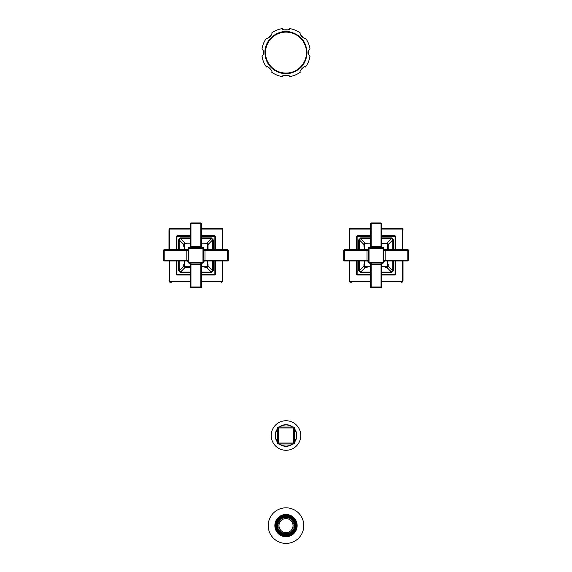 <?xml version="1.0" encoding="UTF-8"?>
<svg xmlns="http://www.w3.org/2000/svg" width="572" height="572" viewBox="0 0 572 572"><rect width="100%" height="100%" fill="white"/><g stroke="black" fill="none" stroke-linecap="round" stroke-linejoin="round"><path stroke-width="0.86" d="M293.543 427.062A0.901 0.901 0 0 1 294.444 427.963L294.444 443.057A0.901 0.901 0 0 1 293.543 443.958L278.457 443.958A0.901 0.901 0 0 1 277.556 443.057L277.556 427.963A0.901 0.901 0 0 1 278.457 427.062L293.543 427.062A0.901 0.901 0 0 1 294.444 427.963L293.543 427.963L293.543 427.062A0.901 0.901 0 0 1 294.444 427.963M293.543 443.958L293.543 427.963L278.457 427.963L278.457 443.057L277.556 443.057A0.901 0.901 0 0 0 278.457 443.958L278.457 443.057L294.444 443.057M294.444 441.841A10.561 10.561 0 0 0 294.444 429.172M292.335 427.062A10.561 10.561 0 0 0 279.665 427.062M277.556 429.172A10.561 10.561 0 0 0 277.556 441.841M279.665 443.958A10.561 10.561 0 0 0 292.335 443.958M271.221 435.507A14.779 14.779 0 0 0 286 450.286A14.779 14.779 0 0 0 300.779 435.507A14.779 14.779 0 0 0 286 420.735A14.779 14.779 0 0 0 271.221 435.507M282.368 28.6C281.631 30.43 290.369 30.43 289.632 28.6A24.267 24.267 0 0 1 300.4 33.062C298.584 33.827 304.762 40.011 305.534 38.195A24.267 24.267 0 0 1 309.995 48.963C309.459 48.963 308.894 50.172 308.301 52.595C308.894 55.026 309.459 56.235 309.995 56.228A24.267 24.267 0 0 1 305.534 66.995C304.769 65.187 298.584 71.364 300.4 72.129A24.267 24.267 0 0 1 289.632 76.591C290.369 74.768 281.631 74.768 282.368 76.591A24.267 24.267 0 0 1 271.6 72.129C273.416 71.364 267.238 65.187 266.466 66.995A24.267 24.267 0 0 1 262.005 56.228C262.541 56.235 263.106 55.019 263.699 52.595C263.106 50.172 262.541 48.956 262.005 48.963A24.267 24.267 0 0 1 266.466 38.195C267.231 40.011 273.416 33.834 271.6 33.062A24.267 24.267 0 0 1 282.368 28.6A24.267 24.267 0 0 0 271.6 33.062M263.277 54.554A22.808 22.808 0 0 1 263.277 50.643M268.554 37.909A22.808 22.808 0 0 1 271.314 35.149M284.048 29.873A22.808 22.808 0 0 1 287.952 29.873M300.686 35.149A22.808 22.808 0 0 1 303.446 37.909M308.723 50.643A22.808 22.808 0 0 1 308.723 54.554M303.446 67.281A22.808 22.808 0 0 1 300.686 70.049M287.952 75.318A22.808 22.808 0 0 1 284.048 75.318M271.314 70.049A22.808 22.808 0 0 1 268.554 67.281M277.921 528.078L278.299 527.963A8.051 8.051 0 0 1 278.299 523.251L277.921 523.137A8.444 8.444 0 0 1 278.543 521.643L278.893 521.828A8.051 8.051 0 0 1 282.218 518.497L282.032 518.146A8.444 8.444 0 0 1 283.533 517.531L283.648 517.903A8.051 8.051 0 0 1 288.352 517.903L288.467 517.531A8.444 8.444 0 0 1 289.968 518.146L289.782 518.497A8.051 8.051 0 0 1 293.107 521.828L293.457 521.643A8.444 8.444 0 0 1 294.079 523.137L293.701 523.251A8.051 8.051 0 0 1 293.701 527.963L294.079 528.078A8.444 8.444 0 0 1 293.457 529.572L293.107 529.386A8.051 8.051 0 0 1 289.782 532.718L289.968 533.061A8.444 8.444 0 0 1 288.467 533.683L288.352 533.304A8.051 8.051 0 0 1 283.648 533.304L283.533 533.683A8.444 8.444 0 0 1 282.032 533.061L282.218 532.718A8.051 8.051 0 0 1 278.893 529.386L278.543 529.572A8.444 8.444 0 0 1 277.921 528.078L277.656 528.156A8.73 8.73 0 0 1 293.708 521.507A8.73 8.73 0 0 1 281.903 533.311A8.73 8.73 0 0 1 277.656 528.156M293.036 525.604A7.036 7.036 0 0 0 286 518.568A7.036 7.036 0 0 0 278.964 525.604A7.036 7.036 0 0 0 286 532.646A7.036 7.036 0 0 0 293.036 525.604M282.218 518.497A8.051 8.051 0 0 0 280.309 519.912M278.299 523.251A8.051 8.051 0 0 0 277.949 525.604M293.701 527.963A8.051 8.051 0 0 0 294.051 525.604M277.105 525.604A8.895 8.895 0 0 0 286 534.505A8.895 8.895 0 0 0 294.895 525.604A8.895 8.895 0 0 0 286 516.709A8.895 8.895 0 0 0 277.105 525.604A8.916 8.916 0 0 0 286 534.527A8.916 8.916 0 0 0 294.916 525.604A8.916 8.916 0 0 0 286 516.688A8.916 8.916 0 0 0 277.084 525.604M275.582 525.604A10.418 10.418 0 0 1 286 515.186A10.418 10.418 0 0 1 296.418 525.604A10.418 10.418 0 0 1 286 536.021A10.418 10.418 0 0 1 275.582 525.604M296.589 525.489A10.589 10.589 0 0 0 285.943 515.022A10.589 10.589 0 0 0 275.411 525.725A10.589 10.589 0 0 0 286.057 536.193A10.589 10.589 0 0 0 296.589 525.489A10.589 10.589 0 0 0 285.943 515.022A10.589 10.589 0 0 0 275.411 525.725A10.589 10.589 0 0 0 286.057 536.193A10.589 10.589 0 0 0 296.589 525.489M274.853 525.604A11.147 11.147 0 0 1 286 514.457A11.147 11.147 0 0 1 297.147 525.604A11.147 11.147 0 0 1 286 536.758A11.147 11.147 0 0 1 274.853 525.604M303.796 525.604A17.796 17.796 0 0 0 286 507.814A17.796 17.796 0 0 0 268.204 525.604A17.796 17.796 0 0 0 286 543.4A17.796 17.796 0 0 0 303.796 525.604M278.893 529.386A8.051 8.051 0 0 0 280.309 531.302M358.694 270.72L359.359 270.72L360.689 272.05L360.689 272.715L358.694 270.72L358.694 260.946M363.956 244.509L359.359 239.911L358.694 239.911L360.689 237.909L360.689 238.581L359.359 239.911L359.359 249.685M393.5 270.72L391.505 272.715L391.505 272.05L392.835 270.72L393.5 270.72L393.5 260.946M391.505 237.909L393.5 239.911L392.835 239.911L391.505 238.581L391.505 237.909L381.731 237.909M381.731 235.664L394.401 235.664A1.351 1.351 45 0 1 395.752 237.015L395.752 249.685M395.752 260.946L395.752 273.616A1.351 1.351 0 0 1 394.401 274.968L381.731 274.968M356.442 249.685L356.442 237.015A1.351 1.351 -45 0 1 357.793 235.664L370.463 235.664M370.463 274.968L357.793 274.968A1.351 1.351 -135 0 1 356.442 273.616L356.442 260.946M349.177 249.685L349.177 229.751A1.351 1.351 0 0 1 350.529 228.4L370.463 228.4M351.658 282.232L350.529 282.232A1.351 1.351 0 0 1 349.177 280.881L349.177 260.946M402.338 260.946L402.338 280.881L403.017 280.881L403.017 260.946L403.017 280.881A1.351 1.351 0 0 1 401.658 282.232L401.48 282.232M381.731 228.4L401.658 228.4A1.351 1.351 0 0 1 403.017 229.751L403.017 229.937M400.536 228.4L401.48 228.4M370.463 281.553L350.529 281.553A0.679 0.679 0 0 1 349.857 280.881L349.177 280.695M386.379 267.453L385.442 267.453M367.152 267.453L365.308 267.453A1.351 1.351 -135 0 1 363.956 266.102L364.586 266.137M370.463 272.05L360.689 272.05L365.286 267.453A1.351 1.351 -135 0 1 363.956 266.102L363.956 264.664M363.956 246.368L363.956 244.523A1.351 1.351 -45 0 1 365.308 243.172L365.279 243.808M364.629 249.685L364.629 244.523L363.956 244.523A1.351 1.351 -45 0 1 365.308 243.172L366.752 243.172M385.285 243.172L381.731 243.172L386.887 243.172L385.042 243.172L385.042 243.651M388.238 264.264L388.238 266.102A1.351 1.351 135 0 1 386.887 267.453L386.887 266.781A0.679 0.679 135 0 0 387.559 266.102L388.238 266.102M388.238 249.685L388.238 244.523L388.238 249.685M381.731 243.851L386.887 243.851L386.887 243.172A1.351 1.351 45 0 1 388.238 244.523L387.559 244.523L387.559 249.685M368.361 262.376L368.361 248.255A0.679 0.679 0 0 1 369.033 247.576L383.161 247.576A0.679 0.679 0 0 1 383.833 248.255L383.833 262.376A0.679 0.679 0 0 1 383.161 263.048L369.033 263.048A0.679 0.679 0 0 1 368.361 262.376L383.833 262.376A0.679 0.679 0 0 1 383.161 263.048L383.161 248.255L369.033 248.255L369.033 263.048M383.083 263.048A1.351 1.351 0 0 0 381.731 264.407A1.351 1.351 0 0 1 383.083 263.048A1.351 1.351 0 0 0 381.731 264.407L381.731 287.015A0.679 0.679 0 0 1 381.052 287.695L371.142 287.695A0.679 0.679 0 0 1 370.463 287.015L370.463 264.407A1.351 1.351 0 0 0 369.112 263.048A1.351 1.351 0 0 1 370.463 264.407L371.142 264.407L371.142 287.015L381.052 287.015L381.052 263.048M383.833 248.334A1.351 1.351 0 0 0 385.185 249.685L407.8 249.685A0.679 0.679 0 0 1 408.472 250.357L408.472 260.267A0.679 0.679 0 0 1 407.8 260.946L385.185 260.946A1.351 1.351 0 0 0 383.833 262.298A1.351 1.351 0 0 1 385.185 260.946L385.185 260.267L407.8 260.267L407.8 250.357L383.833 250.357M369.112 247.576A1.351 1.351 0 0 0 370.463 246.225A1.351 1.351 0 0 1 369.112 247.576A1.351 1.351 0 0 0 370.463 246.225L370.463 223.609A0.679 0.679 0 0 1 371.142 222.937L381.052 222.937A0.679 0.679 0 0 1 381.731 223.609L381.731 246.225A1.351 1.351 0 0 0 383.083 247.576A1.351 1.351 0 0 1 381.731 246.225L381.052 246.225L381.052 223.609L371.142 223.609L371.142 247.576M368.361 262.298A1.351 1.351 0 0 0 367.009 260.946L344.394 260.946A0.679 0.679 0 0 1 343.715 260.267L343.715 250.357A0.679 0.679 0 0 1 344.394 249.685L367.009 249.685A1.351 1.351 0 0 0 368.361 248.334A1.351 1.351 0 0 1 367.009 249.685L367.009 250.357L344.394 250.357L344.394 260.267L368.361 260.267M213.306 239.911L212.641 239.911L211.311 238.581L211.311 237.909L213.306 239.911L213.306 249.685M208.044 266.123L212.641 270.72L213.306 270.72L211.311 272.715L211.311 272.05L212.641 270.72L212.641 260.946M178.5 239.911L180.495 237.909L180.495 238.581L179.165 239.911L178.5 239.911L178.5 249.685M180.495 272.715L178.5 270.72L179.165 270.72L180.495 272.05L180.495 272.715L190.269 272.715M190.269 274.968L177.599 274.968A1.351 1.351 -135 0 1 176.248 273.616L176.248 260.946M176.248 249.685L176.248 237.015A1.351 1.351 0 0 1 177.599 235.664L190.269 235.664M215.558 260.946L215.558 273.616A1.351 1.351 135 0 1 214.207 274.968L201.537 274.968M201.537 235.664L214.207 235.664A1.351 1.351 45 0 1 215.558 237.015L215.558 249.685M222.823 260.946L222.823 280.881A1.351 1.351 0 0 1 221.471 282.232L221.285 282.232M201.537 228.4L221.471 228.4A1.351 1.351 0 0 1 222.823 229.751L222.823 249.685M169.662 249.685L169.662 229.751L168.983 229.751L168.983 249.685L168.983 229.751A1.351 1.351 0 0 1 170.342 228.4L190.269 228.4M171.464 282.232L170.342 282.232A1.351 1.351 0 0 1 168.983 280.881L168.983 280.695M201.537 229.072L221.471 229.072A0.679 0.679 0 0 1 222.143 229.751L222.823 229.937M220.342 228.4L221.471 228.4L221.471 229.072M185.621 243.172L186.558 243.172M204.847 243.172L206.692 243.172A1.351 1.351 45 0 1 208.044 244.523L207.414 244.494M208.044 246.368L208.044 249.685L208.044 244.523L207.371 244.523A0.679 0.679 45 0 0 206.692 243.851L201.537 243.851M208.044 245.517L208.044 244.53A1.351 1.351 45 0 0 206.692 243.172L211.311 238.581L201.537 238.581M208.044 264.264L208.044 266.102A1.351 1.351 135 0 1 206.692 267.453L206.721 266.824M207.371 260.946L207.371 266.102L208.044 266.102A1.351 1.351 135 0 1 206.692 267.453L205.248 267.453M186.715 267.453L190.269 267.453L185.113 267.453L186.958 267.453L186.958 266.981M183.762 246.368L183.762 244.523A1.351 1.351 -45 0 1 185.113 243.172L185.113 243.851A0.679 0.679 -45 0 0 184.441 244.523L183.762 244.523M183.762 265.601L183.762 264.664M190.269 266.781L185.113 266.781L185.113 267.453A1.351 1.351 -135 0 1 183.762 266.102L184.441 266.102L184.441 260.946M203.639 248.255L203.639 262.376A0.679 0.679 0 0 1 202.967 263.048L188.839 263.048A0.679 0.679 0 0 1 188.167 262.376L188.167 248.255A0.679 0.679 0 0 1 188.839 247.576L202.967 247.576A0.679 0.679 0 0 1 203.639 248.255L188.167 248.255A0.679 0.679 0 0 1 188.839 247.576L188.839 262.376L202.967 262.376L202.967 247.576M188.917 247.576A1.351 1.351 0 0 0 190.269 246.225A1.351 1.351 0 0 1 188.917 247.576A1.351 1.351 0 0 0 190.269 246.225L190.269 223.609A0.679 0.679 0 0 1 190.948 222.937L200.858 222.937A0.679 0.679 0 0 1 201.537 223.609L201.537 246.225A1.351 1.351 0 0 0 202.888 247.576A1.351 1.351 0 0 1 201.537 246.225L200.858 246.225L200.858 223.609L190.948 223.609L190.948 247.576M188.167 262.298A1.351 1.351 0 0 0 186.815 260.946L164.2 260.946A0.679 0.679 0 0 1 163.528 260.267L163.528 250.357A0.679 0.679 0 0 1 164.2 249.685L186.815 249.685A1.351 1.351 0 0 0 188.167 248.334A1.351 1.351 0 0 1 186.815 249.685L186.815 250.357L164.2 250.357L164.2 260.267L188.167 260.267M202.888 263.048A1.351 1.351 0 0 0 201.537 264.407A1.351 1.351 0 0 1 202.888 263.048A1.351 1.351 0 0 0 201.537 264.407L201.537 287.015A0.679 0.679 0 0 1 200.858 287.695L190.948 287.695A0.679 0.679 0 0 1 190.269 287.015L190.269 264.407A1.351 1.351 0 0 0 188.917 263.048A1.351 1.351 0 0 1 190.269 264.407L190.948 264.407L190.948 287.015L200.858 287.015L200.858 263.048M203.639 248.334A1.351 1.351 0 0 0 204.99 249.685L227.606 249.685A0.679 0.679 0 0 1 228.285 250.357L228.285 260.267A0.679 0.679 0 0 1 227.606 260.946L204.99 260.946A1.351 1.351 0 0 0 203.639 262.298A1.351 1.351 0 0 1 204.99 260.946L204.99 260.267L227.606 260.267L227.606 250.357L203.639 250.357M278.457 427.062L278.457 427.963L277.556 427.963M277.556 443.057A0.901 0.901 0 0 0 278.457 443.958M294.444 428.778A10.804 10.804 0 0 1 294.444 442.242M292.735 443.958A10.804 10.804 0 0 1 279.265 443.958M277.556 442.242A10.804 10.804 0 0 1 277.556 428.778M279.265 427.062A10.804 10.804 0 0 1 292.735 427.062M289.632 28.6A24.267 24.267 0 0 1 300.4 33.062M262.005 48.963A24.267 24.267 0 0 1 266.466 38.195M265.522 52.595A20.478 20.478 0 0 0 286 73.073A20.478 20.478 0 0 0 306.478 52.595A20.478 20.478 0 0 0 286 32.118A20.478 20.478 0 0 0 265.522 52.595M276.583 525.604A9.417 9.417 0 0 1 285.979 516.187A9.417 9.417 0 0 1 295.417 525.604A9.417 9.417 0 0 1 286.021 535.027A9.417 9.417 0 0 1 276.583 525.604M295.624 525.604A9.624 9.624 0 0 0 285.979 515.98A9.624 9.624 0 0 0 276.376 525.654A9.624 9.624 0 0 0 286.021 535.228A9.624 9.624 0 0 0 295.624 525.604M297.04 525.604A11.04 11.04 0 0 0 285.936 514.571A11.04 11.04 0 0 0 274.96 525.732A11.04 11.04 0 0 0 286.064 536.643A11.04 11.04 0 0 0 297.04 525.604M358.694 249.685L358.694 239.911M359.359 260.946L359.359 270.72L363.956 266.123M381.731 274.288L394.401 274.288A0.679 0.679 0 0 0 395.073 273.616L395.073 260.946M395.073 249.685L395.073 237.015A0.679 0.679 45 0 0 394.401 236.336L381.731 236.336M357.121 260.946L357.121 273.616A0.679 0.679 -135 0 0 357.793 274.288L370.463 274.288M370.463 236.336L357.793 236.336A0.679 0.679 -45 0 0 357.121 237.015L357.121 249.685M391.505 272.715L381.731 272.715M370.463 272.715L360.689 272.715M393.5 239.911L393.5 249.685M360.689 237.909L370.463 237.909M395.073 273.616L395.752 273.616M395.752 237.015L395.073 237.015M394.401 236.336L394.401 235.664M357.793 235.664L357.793 236.336M357.121 237.015L356.442 237.015M356.442 273.616L357.121 273.616M357.793 274.288L357.793 274.968M394.401 274.968L394.401 274.288M349.857 249.685L349.857 229.751A0.679 0.679 0 0 1 350.529 229.072L370.463 229.072M402.338 249.685L402.338 229.751A0.679 0.679 0 0 0 401.658 229.072L381.731 229.072M402.338 280.881A0.679 0.679 0 0 1 401.658 281.553L381.731 281.553M349.857 260.946L349.857 280.881M350.529 228.4L350.529 229.072M349.857 229.751L349.177 229.751M350.529 281.553L350.529 282.232M401.658 282.232L401.658 281.553M403.017 229.751L402.338 229.751M401.658 229.072L401.658 228.4M381.731 272.05L391.505 272.05L386.908 267.453M364.629 244.523A0.679 0.679 -45 0 1 365.308 243.851L365.308 243.172L360.689 238.581L370.463 238.581M386.908 243.172L391.505 238.581L381.731 238.581M388.238 266.123L392.835 270.72L392.835 260.946M392.835 249.685L392.835 239.911L388.238 244.509M387.559 266.102L387.559 260.946M364.629 260.946L364.629 266.102A0.679 0.679 -135 0 0 365.308 266.781L370.463 266.781M381.731 266.781L386.887 266.781M370.463 243.851L365.308 243.851M386.887 243.851A0.679 0.679 45 0 1 387.559 244.523M365.308 266.781L365.308 267.453M363.956 266.102L364.629 266.102M386.844 243.172L386.887 243.172A1.351 1.351 45 0 1 388.238 244.523M369.033 247.576L369.033 248.255L368.361 248.255M383.833 248.255L383.161 248.255L383.161 247.576M381.731 264.407L371.142 264.407L371.142 263.048M370.463 287.015L371.142 287.015L371.142 287.695A0.679 0.679 0 0 1 370.463 287.015M381.052 287.695L381.052 287.015L381.731 287.015M385.185 249.685L385.185 260.267L383.833 260.267M407.8 250.357L407.8 249.685A0.679 0.679 0 0 1 408.472 250.357L407.8 250.357M407.8 260.946L407.8 260.267L408.472 260.267A0.679 0.679 0 0 1 407.8 260.946M370.463 246.225L381.052 246.225L381.052 247.576M381.731 223.609L381.052 223.609L381.052 222.937A0.679 0.679 0 0 1 381.731 223.609M371.142 223.609L370.463 223.609A0.679 0.679 0 0 1 371.142 222.937L371.142 223.609M367.009 260.946L367.009 250.357L368.361 250.357M343.715 260.267L344.394 260.267L344.394 260.946M344.394 249.685L344.394 250.357L343.715 250.357A0.679 0.679 0 0 1 344.394 249.685M213.306 260.946L213.306 270.72M212.641 249.685L212.641 239.911L208.044 244.509M190.269 236.336L177.599 236.336A0.679 0.679 0 0 0 176.927 237.015L176.927 249.685M176.927 260.946L176.927 273.616A0.679 0.679 -135 0 0 177.599 274.288L190.269 274.288M214.879 249.685L214.879 237.015A0.679 0.679 45 0 0 214.207 236.336L201.537 236.336M201.537 274.288L214.207 274.288A0.679 0.679 135 0 0 214.879 273.616L214.879 260.946M180.495 237.909L190.269 237.909M201.537 237.909L211.311 237.909M178.5 270.72L178.5 260.946M211.311 272.715L201.537 272.715M176.927 237.015L176.248 237.015M176.248 273.616L176.927 273.616M177.599 274.288L177.599 274.968M214.207 274.968L214.207 274.288M214.879 273.616L215.558 273.616M215.558 237.015L214.879 237.015M214.207 236.336L214.207 235.664M177.599 235.664L177.599 236.336M222.143 260.946L222.143 280.881A0.679 0.679 0 0 1 221.471 281.553L201.537 281.553M169.662 260.946L169.662 280.881A0.679 0.679 0 0 0 170.342 281.553L190.269 281.553M169.662 229.751A0.679 0.679 0 0 1 170.342 229.072L190.269 229.072M222.143 249.685L222.143 229.751M221.471 282.232L221.471 281.553M222.143 280.881L222.823 280.881M170.342 228.4L170.342 229.072M168.983 280.881L169.662 280.881M170.342 281.553L170.342 282.232M190.269 238.581L180.495 238.581L185.092 243.172M207.371 266.102A0.679 0.679 135 0 1 206.692 266.781L206.692 267.453L211.311 272.05L201.537 272.05M185.092 267.453L180.495 272.05L190.269 272.05M183.762 244.509L179.165 239.911L179.165 249.685M179.165 260.946L179.165 270.72L183.762 266.123M184.441 244.523L184.441 249.685M190.269 243.851L185.113 243.851M207.371 249.685L207.371 244.523M201.537 266.781L206.692 266.781M185.113 266.781A0.679 0.679 -135 0 1 184.441 266.102M206.692 243.851L206.692 243.172M185.156 267.453L185.113 267.453A1.351 1.351 -135 0 1 183.762 266.102M202.967 263.048L202.967 262.376L203.639 262.376M188.167 262.376L188.839 262.376L188.839 263.048M190.269 246.225L200.858 246.225L200.858 247.576M201.537 223.609L200.858 223.609L200.858 222.937A0.679 0.679 0 0 1 201.537 223.609M190.948 222.937L190.948 223.609L190.269 223.609M186.815 260.946L186.815 250.357L188.167 250.357M164.2 260.267L164.2 260.946A0.679 0.679 0 0 1 163.528 260.267L164.2 260.267M164.2 249.685L164.2 250.357L163.528 250.357A0.679 0.679 0 0 1 164.2 249.685M201.537 264.407L190.948 264.407L190.948 263.048M190.269 287.015L190.948 287.015L190.948 287.695A0.679 0.679 0 0 1 190.269 287.015M200.858 287.015L201.537 287.015A0.679 0.679 0 0 1 200.858 287.695L200.858 287.015M204.99 249.685L204.99 260.267L203.639 260.267M228.285 250.357L227.606 250.357L227.606 249.685M227.606 260.946L227.606 260.267L228.285 260.267A0.679 0.679 0 0 1 227.606 260.946M307.057 52.595C306.327 63.428 300.729 70.306 290.269 73.216C283.576 74.453 277.592 72.916 272.322 68.611C267.524 64.35 265.065 59.009 264.943 52.595C264.514 39.861 277.513 29.108 289.947 31.91C300.586 34.72 306.292 41.62 307.057 52.595M385.042 267.453L385.585 267.453M363.956 264.264L363.956 264.686M367.152 243.172L366.695 243.172M385.936 243.172L385.414 243.172M388.238 246.368L388.238 245.796M186.958 243.172L186.415 243.172M204.847 267.453L205.305 267.453M186.064 267.453L186.586 267.453M183.762 264.264L183.762 264.829"/></g></svg>
